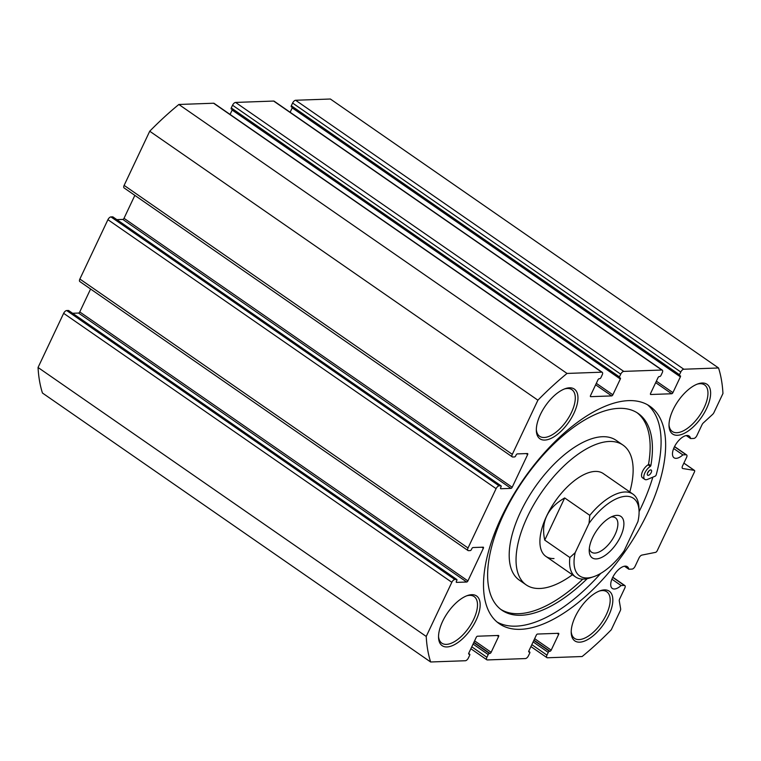<?xml version="1.0" encoding="UTF-8"?>
<svg xmlns="http://www.w3.org/2000/svg" width="761" height="761" viewBox="0 0 761 761"><rect width="100%" height="100%" fill="white"/><g stroke="black" fill="none" stroke-linecap="round" stroke-linejoin="round"><path stroke-width="1.14" d="M501.261 517.623A132.262 62.297 124.7 0 0 499.254 623.697A132.262 62.297 124.7 0 0 625.789 550.46A132.262 62.297 124.7 0 0 649.913 406.269A132.262 62.297 124.7 0 0 501.261 517.623M497.047 622.003A132.262 62.297 124.7 0 0 600.733 573.385M639.078 511.677A132.262 62.297 124.7 0 0 652.824 477.166M587.207 578.664A119.667 56.362 124.7 0 1 501.86 610.179A119.667 56.362 124.7 0 1 523.692 479.715A119.667 56.362 124.7 0 1 638.175 413.451A119.667 56.362 124.7 0 1 650.845 465.694L650.351 466.417A8.19 3.853 124.7 0 0 644.691 473.285A8.19 3.853 124.7 0 0 644.786 479.373A8.19 3.853 124.7 0 0 647.573 479.363L655.116 476.205A1.256 0.59 124.7 0 0 656.22 474.816A132.262 62.297 124.7 0 0 647.554 404.795M655.535 552.362A1.893 0.894 124.7 0 0 657.228 550.707L694.451 471.953A1.893 0.894 124.7 0 0 694.479 470.441A1.893 0.894 124.7 0 0 694.289 470.365L682.826 468.538A3.149 1.484 124.7 0 1 682.512 468.415A3.149 1.484 124.7 0 1 682.56 465.894L686.565 457.428A3.149 1.484 124.7 0 0 686.612 454.907A3.149 1.484 124.7 0 0 686.099 454.774L682.855 454.888A13.222 6.231 124.7 0 1 674.046 457.78A13.222 6.231 124.7 0 1 676.462 443.359A13.222 6.231 124.7 0 1 689.114 436.034A13.222 6.231 124.7 0 1 690.569 438.555L693.823 438.441A3.149 1.484 124.7 0 0 696.857 435.653L701.984 424.8A3.149 1.484 124.7 0 1 703.402 422.859L712.543 414.46A3.149 1.484 124.7 0 0 713.97 412.519L722.95 393.513A215.715 101.603 124.7 0 0 718.546 367.972L683.806 369.228A3.149 1.484 124.7 0 0 680.772 372.015L679.487 374.735A1.256 0.59 124.7 0 0 679.468 375.744A1.256 0.59 124.7 0 0 679.668 375.801L680.201 375.782A1.256 0.59 124.7 0 1 680.401 375.839A1.256 0.59 124.7 0 1 680.382 376.847L672.914 392.628A1.256 0.59 124.7 0 1 671.706 393.751L650.76 394.502A1.256 0.59 124.7 0 1 650.55 394.445A1.256 0.59 124.7 0 1 650.569 393.437L658.037 377.646A1.256 0.59 124.7 0 1 659.245 376.533L659.768 376.514A1.256 0.59 124.7 0 0 660.986 375.401L662.27 372.681A3.149 1.484 124.7 0 0 662.317 370.16A3.149 1.484 124.7 0 0 661.813 370.027L623.754 371.397A3.149 1.484 124.7 0 0 620.719 374.184L619.435 376.904A1.256 0.59 124.7 0 0 619.416 377.913A1.256 0.59 124.7 0 0 619.616 377.97L620.139 377.951A1.256 0.59 124.7 0 1 620.348 377.998A1.256 0.59 124.7 0 1 620.329 379.007L612.862 394.797A1.256 0.59 124.7 0 1 611.654 395.91L590.698 396.671A1.256 0.59 124.7 0 1 590.498 396.614A1.256 0.59 124.7 0 1 590.517 395.606L597.984 379.815A1.256 0.59 124.7 0 1 599.192 378.702L599.716 378.683A1.256 0.59 124.7 0 0 600.933 377.57L602.217 374.85A3.149 1.484 124.7 0 0 602.265 372.319A3.149 1.484 124.7 0 0 601.761 372.186L567.021 373.442A215.715 101.603 124.7 0 0 537.903 400.191L512.305 454.346A3.149 1.484 124.7 0 0 512.258 456.876A3.149 1.484 124.7 0 0 512.762 457.009L514.503 456.942A1.256 0.59 124.7 0 0 515.72 455.829L516.101 455.011A1.256 0.59 124.7 0 1 517.318 453.898L527.44 453.537A1.256 0.59 124.7 0 1 527.649 453.585A1.256 0.59 124.7 0 1 527.63 454.602L512.182 487.268A1.256 0.59 124.7 0 1 510.973 488.381L500.852 488.743A1.256 0.59 124.7 0 1 500.643 488.695A1.256 0.59 124.7 0 1 500.662 487.677L501.052 486.859A1.256 0.59 124.7 0 0 501.071 485.851A1.256 0.59 124.7 0 0 500.871 485.803L499.121 485.86A3.149 1.484 124.7 0 0 496.086 488.648L468.034 547.987A3.149 1.484 124.7 0 0 467.986 550.517A3.149 1.484 124.7 0 0 468.5 550.65L470.241 550.583A1.256 0.59 124.7 0 0 471.459 549.471L471.839 548.652A1.256 0.59 124.7 0 1 473.057 547.54L483.178 547.178A1.256 0.59 124.7 0 1 483.378 547.226A1.256 0.59 124.7 0 1 483.359 548.243L467.92 580.909A1.256 0.59 124.7 0 1 466.712 582.022L456.581 582.384A1.256 0.59 124.7 0 1 456.381 582.327A1.256 0.59 124.7 0 1 456.4 581.318L456.79 580.5A1.256 0.59 124.7 0 0 456.809 579.492A1.256 0.59 124.7 0 0 456.6 579.444L454.859 579.502A3.149 1.484 124.7 0 0 451.825 582.289L426.227 636.453A215.715 101.603 124.7 0 0 430.631 661.984L465.361 660.738A3.149 1.484 124.7 0 0 468.395 657.951L469.68 655.231A1.256 0.59 124.7 0 0 469.699 654.213A1.256 0.59 124.7 0 0 469.499 654.165L468.976 654.184A1.256 0.59 124.7 0 1 468.776 654.127A1.256 0.59 124.7 0 1 468.795 653.119L476.253 637.328A1.256 0.59 124.7 0 1 477.47 636.215L498.417 635.464A1.256 0.59 124.7 0 1 498.617 635.511A1.256 0.59 124.7 0 1 498.598 636.519L491.14 652.31A1.256 0.59 124.7 0 1 489.922 653.423L489.399 653.442A1.256 0.59 124.7 0 0 488.191 654.555L486.897 657.285A3.149 1.484 124.7 0 0 486.85 659.806A3.149 1.484 124.7 0 0 487.363 659.939L525.413 658.569A3.149 1.484 124.7 0 0 528.448 655.782L529.742 653.062A1.256 0.59 124.7 0 0 529.761 652.053A1.256 0.59 124.7 0 0 529.551 651.996L529.028 652.015A1.256 0.59 124.7 0 1 528.828 651.958A1.256 0.59 124.7 0 1 528.847 650.95L536.305 635.159A1.256 0.59 124.7 0 1 537.523 634.046L558.469 633.295A1.256 0.59 124.7 0 1 558.669 633.352A1.256 0.59 124.7 0 1 558.65 634.36L551.192 650.141A1.256 0.59 124.7 0 1 549.975 651.264L549.452 651.283A1.256 0.59 124.7 0 0 548.243 652.396L546.959 655.116A3.149 1.484 124.7 0 0 546.912 657.637A3.149 1.484 124.7 0 0 547.416 657.77L582.146 656.524A215.715 101.603 124.7 0 0 611.273 629.775L620.253 610.769A3.149 1.484 124.7 0 0 620.653 608.857L619.273 600.848A3.149 1.484 124.7 0 1 619.673 598.936L624.8 588.091A3.149 1.484 124.7 0 0 624.848 585.561A3.149 1.484 124.7 0 0 624.334 585.428L621.09 585.551A13.222 6.231 124.7 0 1 612.282 588.434A13.222 6.231 124.7 0 1 614.698 574.022A13.222 6.231 124.7 0 1 627.349 566.698A13.222 6.231 124.7 0 1 628.814 569.218L632.058 569.095A3.149 1.484 124.7 0 0 635.093 566.317L639.088 557.851A3.149 1.484 124.7 0 1 641.913 555.092L655.535 552.362M68.756 310.707A1.256 0.59 124.7 0 0 68.633 310.536A1.256 0.59 124.7 0 0 68.433 310.478L66.683 310.545A3.149 1.484 124.7 0 0 63.648 313.323L38.05 367.487A215.715 101.603 124.7 0 0 42.454 393.028L430.631 661.984M90.588 289.018L79.753 311.943A1.256 0.59 124.7 0 1 78.535 313.056L72.59 313.275M113.018 217.066A1.256 0.59 124.7 0 0 112.894 216.895A1.256 0.59 124.7 0 0 112.695 216.837L110.944 216.904A3.149 1.484 124.7 0 0 107.919 219.682L79.867 279.03A3.149 1.484 124.7 0 0 79.819 281.551L467.986 550.517M134.849 195.377L124.014 218.302A1.256 0.59 124.7 0 1 122.797 219.415L116.852 219.634M602.265 372.319L214.088 103.363A3.149 1.484 124.7 0 0 213.584 103.23L178.854 104.476A215.715 101.603 124.7 0 0 149.727 131.225L124.129 185.389A3.149 1.484 124.7 0 0 124.081 187.91L512.258 456.876M232.286 109.67A1.256 0.59 124.7 0 1 232.153 110.05L230.079 114.435M662.317 370.16L274.15 101.194A3.149 1.484 124.7 0 0 273.637 101.061L235.587 102.431A3.149 1.484 124.7 0 0 232.552 105.218L231.258 107.938A1.256 0.59 124.7 0 0 231.239 108.947A1.256 0.59 124.7 0 0 231.449 109.004M292.338 107.51A1.256 0.59 124.7 0 1 292.205 107.881L290.131 112.267M718.546 367.972L330.369 99.016L295.639 100.262A3.149 1.484 124.7 0 0 292.605 103.049L291.32 105.769A1.256 0.59 124.7 0 0 291.301 106.787A1.256 0.59 124.7 0 0 291.501 106.835M647.678 472.762A3.149 1.484 124.7 0 0 648.933 470.945M647.697 472.705A3.149 1.484 124.7 0 0 647.649 475.225A3.149 1.484 124.7 0 0 650.665 473.485A3.149 1.484 124.7 0 0 651.235 470.051A3.149 1.484 124.7 0 0 647.697 472.705M650.351 466.417L648.068 464.838A8.19 3.853 124.7 0 0 642.408 471.696A8.19 3.853 124.7 0 0 642.503 477.794L644.786 479.373M648.068 464.838L648.562 464.115A119.667 56.362 124.7 0 0 637.014 412.69M500.748 609.361A119.667 56.362 124.7 0 0 582.821 579.111M629.804 491.939A85.023 40.048 124.7 0 0 623.012 445.09L616.163 440.343A85.023 40.048 124.7 0 0 520.6 511.934A85.023 40.048 124.7 0 0 519.306 580.12L526.165 584.867A85.023 40.048 124.7 0 0 572.405 574.774M476.11 620.215A30.231 14.24 -55.3 0 1 453.185 645.299A30.231 14.24 -55.3 0 1 438.545 637.499A30.231 14.24 -55.3 0 1 467.663 595.473A30.231 14.24 -55.3 0 1 476.11 620.215M706.579 408.543A30.231 14.24 -55.3 0 1 683.654 433.637A30.231 14.24 -55.3 0 1 669.014 425.827A30.231 14.24 -55.3 0 1 698.132 383.81A30.231 14.24 -55.3 0 1 706.579 408.543M573.908 413.328A30.231 14.24 -55.3 0 1 550.974 438.422A30.231 14.24 -55.3 0 1 536.334 430.612A30.231 14.24 -55.3 0 1 565.452 388.595A30.231 14.24 -55.3 0 1 573.908 413.328M608.79 615.421A30.231 14.24 -55.3 0 1 585.865 640.515A30.231 14.24 -55.3 0 1 571.216 632.705A30.231 14.24 -55.3 0 1 600.334 590.688A30.231 14.24 -55.3 0 1 608.79 615.421M623.012 445.09A85.023 40.048 124.7 0 0 527.449 516.681A85.023 40.048 124.7 0 0 526.165 584.867M553.998 558.536A50.388 23.734 -55.3 0 1 545.894 556.396A50.388 23.734 -55.3 0 1 555.083 501.461A50.388 23.734 -55.3 0 1 603.283 473.57L632.971 494.136A50.388 23.734 -55.3 0 1 638.945 507.749L639.069 511.069A47.239 22.25 -55.3 0 1 637.927 521.589L624.068 550.907A47.239 22.25 -55.3 0 1 593.57 576.724A47.239 22.25 -55.3 0 1 575.183 552.676L589.043 523.349A47.239 22.25 -55.3 0 1 621.699 496.904A47.239 22.25 -55.3 0 1 639.069 511.069M564.481 388.947A28.338 13.346 -55.3 0 1 571.92 389.689A28.338 13.346 -55.3 0 1 571.482 412.414A28.338 13.346 -55.3 0 1 539.635 436.281A28.338 13.346 -55.3 0 1 536.324 429.585M697.162 384.162A28.338 13.346 -55.3 0 1 704.591 384.904A28.338 13.346 -55.3 0 1 704.163 407.63A28.338 13.346 -55.3 0 1 672.305 431.497A28.338 13.346 -55.3 0 1 669.005 424.8M599.364 591.04A28.338 13.346 -55.3 0 1 606.802 591.782A28.338 13.346 -55.3 0 1 606.374 614.517A28.338 13.346 -55.3 0 1 574.517 638.374A28.338 13.346 -55.3 0 1 571.216 631.678M466.693 595.825A28.338 13.346 -55.3 0 1 474.122 596.567A28.338 13.346 -55.3 0 1 473.694 619.302A28.338 13.346 -55.3 0 1 441.837 643.159A28.338 13.346 -55.3 0 1 438.536 636.462M624.477 566.213L628.814 569.218M611.901 579.178L621.09 585.551M38.05 367.487L426.227 636.453M149.727 131.225L537.903 400.191M178.854 104.476L567.021 373.442M686.241 435.549L690.569 438.555M673.666 448.514L682.855 454.888M620.519 536.629A25.189 11.862 -55.3 0 1 601.418 557.537A25.189 11.862 -55.3 0 1 589.214 551.031A25.189 11.862 -55.3 0 1 613.48 516.015A25.189 11.862 -55.3 0 1 620.519 536.629M593.57 576.724L590.422 577.78A50.388 23.734 -55.3 0 1 583.687 579.102A50.388 23.734 -55.3 0 1 575.573 576.962A50.388 23.734 -55.3 0 1 569.865 557.518L544.743 540.11L564.681 497.941C547.368 507.977 540.729 522.036 544.743 540.11M589.043 523.349L589.794 515.349L564.681 497.941M589.794 515.349A50.388 23.734 -55.3 0 1 632.971 494.136M569.865 557.518L575.183 552.676M611.178 516.966A20.937 9.855 -55.3 0 1 615.383 517.784A20.937 9.855 -55.3 0 1 615.069 534.574A20.937 9.855 -55.3 0 1 591.544 552.201A20.937 9.855 -55.3 0 1 589.299 548.548M612.71 577.371L624.334 585.428M531.834 644.634L546.959 655.116M533.119 641.913L548.243 652.396M533.813 640.439L549.452 651.283M533.946 640.153L549.975 651.264M534.65 638.679L551.192 650.141M557.185 633.342L558.65 634.36M528.695 651.406L529.551 651.996M471.782 646.802L486.897 657.285M473.066 644.082L488.191 654.555M473.761 642.607L489.399 653.442M473.894 642.322L489.922 653.423M474.598 640.848L491.14 652.31M497.133 635.511L498.598 636.519M468.643 653.566L469.499 654.165M63.648 313.323L451.825 582.289M66.683 310.545L454.859 579.502M68.433 310.478L456.6 579.444M78.535 313.056L466.712 582.022M79.753 311.943L467.92 580.909M481.894 547.226L483.359 548.243M79.867 279.03L468.034 547.987M107.919 219.682L496.086 488.648M110.944 216.904L499.121 485.86M112.695 216.837L500.871 485.803M122.797 219.415L510.973 488.381M124.014 218.302L512.182 487.268M526.155 453.585L527.63 454.602M124.129 185.389L512.305 454.346M213.584 103.23L601.761 372.186M595.625 384.809L611.654 395.91M596.32 383.335L612.862 394.797M232.153 110.05L620.329 379.007M231.258 107.938L619.435 376.904M232.552 105.218L620.719 374.184M235.587 102.431L623.754 371.397M273.637 101.061L661.813 370.027M655.678 382.64L671.706 393.751M656.372 381.166L672.914 392.628M292.205 107.881L680.382 376.847M291.32 105.769L679.487 374.735M292.605 103.049L680.772 372.015M295.639 100.262L683.806 369.228M674.474 446.707L686.099 454.774M682.284 468.167L682.826 468.538M683.863 463.135L694.289 470.365M650.845 465.694L648.562 464.115M624.848 585.561L612.786 577.209M546.912 657.637L530.921 646.565M529.761 652.053L528.714 651.33M486.85 659.806L470.869 648.733M469.699 654.213L468.662 653.49M456.809 579.492L68.633 310.536M501.071 485.851L112.894 216.895M619.416 377.913L231.239 108.947M679.468 375.744L291.301 106.787M686.612 454.907L674.55 446.545M694.479 470.441L683.882 463.097M545.894 556.396L575.573 576.962"/></g></svg>
